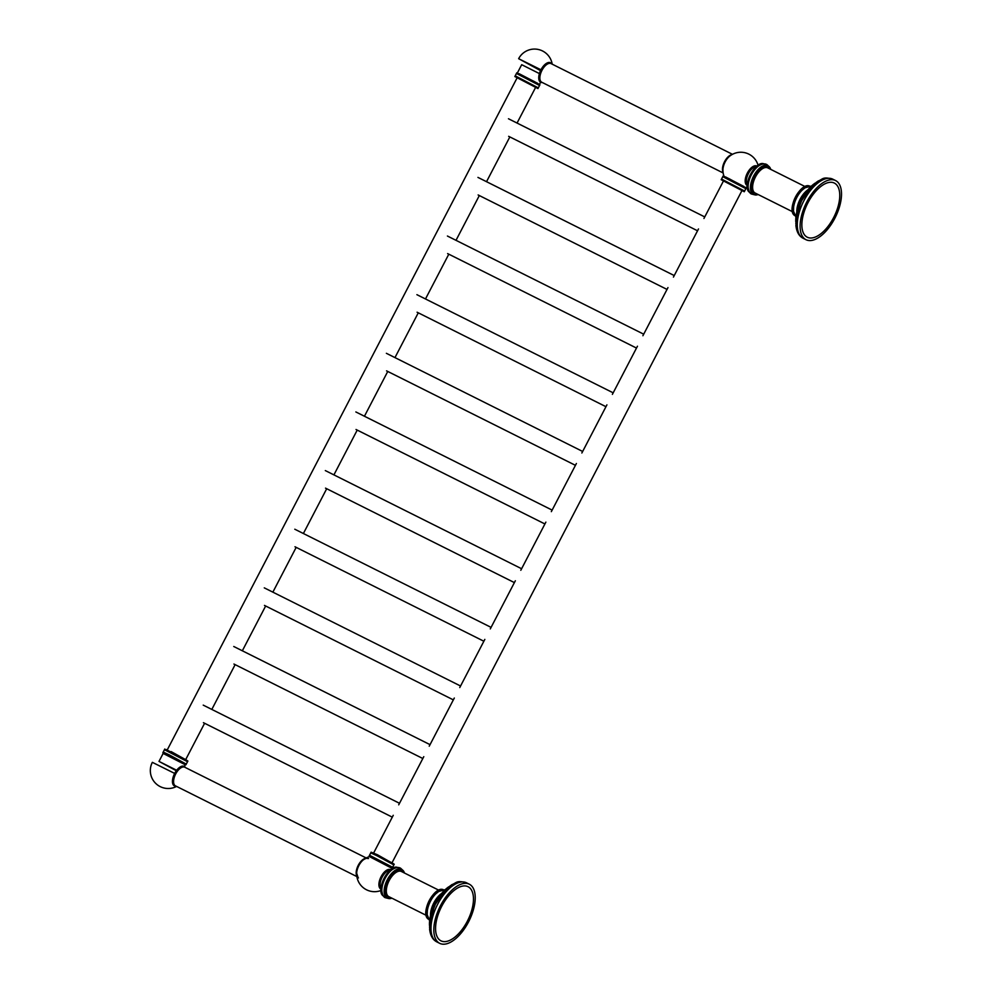 <?xml version="1.0" encoding="UTF-8"?>
<svg xmlns="http://www.w3.org/2000/svg" width="993" height="993" viewBox="0 0 993 993"><rect width="100%" height="100%" fill="white"/><g stroke="black" fill="none" stroke-linecap="round" stroke-linejoin="round"><path stroke-width="1.49" d="M467.306 921.293A30.262 14.808 -63.4 0 1 440.544 940.607A30.262 14.808 -63.4 0 1 441.724 906.261A30.262 14.808 -63.4 0 1 468.485 886.935A30.262 14.808 -63.4 0 1 467.306 921.293M439.254 943.089A33.067 16.186 116.6 0 0 439.725 943.35A33.067 16.186 116.6 0 0 468.746 921.504A33.067 16.186 116.6 0 0 469.776 884.453A33.067 16.186 -63.4 0 0 469.304 884.204A33.067 16.186 -63.4 0 0 440.296 906.05A33.067 16.186 -63.4 0 0 439.254 943.089M430.503 915.347A16.533 8.093 -63.4 0 1 441.364 893.626M429.547 920.635L427.189 914.702L427.338 910.742A16.533 8.093 -63.4 0 1 435.778 893.849L438.707 891.453L445.038 889.678M389.033 896.741A14.063 6.877 -63.4 0 1 388.834 896.642A14.063 6.877 -63.4 0 1 388.623 896.53A14.063 6.877 -63.4 0 1 389.07 880.779A14.063 6.877 -63.4 0 1 401.408 871.494A14.063 6.877 -63.4 0 1 401.606 871.606M401.457 869.421A15.95 7.807 -63.4 0 0 401.234 869.297A15.95 7.807 -63.4 0 0 387.245 879.835A15.95 7.807 -63.4 0 0 386.736 897.697A15.95 7.807 116.6 0 0 386.972 897.821A15.95 7.807 116.6 0 0 387.208 897.933M388.288 898.442L385.21 897.672C383.583 897.089 382.479 894.929 381.871 891.205A15.95 7.807 -63.4 0 1 392.88 869.198C396.17 867.311 398.789 867.026 400.713 868.316L402.513 869.992M381.213 891.714A15.627 7.646 -63.4 0 1 392.893 868.354M358.448 877.936A10.923 5.35 -63.4 0 1 356.661 873.207A10.923 5.35 -63.4 0 1 358.883 865.536A10.923 5.35 -63.4 0 1 363.364 859.826A17.899 17.899 0 0 1 369.483 856.624L391.527 868.093A17.899 17.899 0 0 1 391.776 868.9M185.393 767.539A10.923 5.35 116.6 0 0 174.669 773.423L152.351 762.339A17.899 17.899 0 0 0 176.593 786.431A17.899 17.899 0 0 1 152.351 762.339M174.669 773.423A10.923 5.35 116.6 0 0 176.071 786.171M184.388 766.484L185.207 764.92L183.866 764.027L163.15 753.439L159.004 761.395L176.68 770.27M176.32 770.742L159.004 761.395M166.166 749.529L187.888 761.035L186.274 764.101L169.244 754.841L163.2 752.061L162.84 752.756L165.26 753.761M183.73 763.381L162.84 752.756M164.428 749.703L187.528 761.705M392.62 867.274L369.533 855.271L370.774 852.875L376.806 855.668L393.849 864.891L392.26 867.969L371.37 857.344M389.852 866.963L392.26 867.969M833.599 217.666A30.262 14.808 -63.4 0 1 806.837 236.979A30.262 14.808 -63.4 0 1 808.017 202.622A30.262 14.808 -63.4 0 1 834.778 183.308A30.262 14.808 -63.4 0 1 833.599 217.666M805.546 239.462A33.067 16.186 116.6 0 0 806.018 239.71A33.067 16.186 116.6 0 0 835.039 217.864A33.067 16.186 116.6 0 0 836.069 180.825A33.067 16.186 -63.4 0 0 835.597 180.565A33.067 16.186 -63.4 0 0 806.577 202.411A33.067 16.186 -63.4 0 0 805.546 239.462M796.796 211.708A16.533 8.093 -63.4 0 1 807.657 189.986M795.84 217.008L793.481 211.062L793.618 207.103A16.533 8.093 -63.4 0 1 802.071 190.209L805 187.826L811.318 186.051M755.325 193.101A14.063 6.877 -63.4 0 1 755.114 193.014A14.063 6.877 -63.4 0 1 754.916 192.903A14.063 6.877 -63.4 0 1 755.363 177.151A14.063 6.877 -63.4 0 1 767.701 167.854A14.063 6.877 -63.4 0 1 767.899 167.966M767.75 165.794A15.95 7.807 116.6 0 0 767.527 165.67A15.95 7.807 116.6 0 0 753.526 176.195A15.95 7.807 116.6 0 0 753.029 194.069A15.95 7.807 -63.4 0 0 753.253 194.194L754.022 194.566A15.95 7.807 -63.4 0 1 753.786 194.442A15.95 7.807 -63.4 0 1 754.295 176.58A15.95 7.807 -63.4 0 1 768.284 166.042A15.95 7.807 -63.4 0 1 768.508 166.166M768.805 166.352L767.006 164.677C765.02 163.398 762.413 163.684 759.173 165.558A15.95 7.807 116.6 0 0 748.163 187.565C748.759 191.301 749.876 193.449 751.49 194.032L754.581 194.802M747.493 188.087A15.627 7.646 -63.4 0 1 759.186 164.714M744.042 186.547L725.573 176.94M540.54 70.64L518.644 58.699A17.899 17.899 0 0 1 552.195 64.16A17.899 17.899 0 0 0 518.644 58.699L540.962 69.783A10.923 5.35 116.6 0 0 542.364 82.531M551.674 63.9A10.923 5.35 116.6 0 0 540.962 69.783M519.24 73.755L537.722 83.362M539.422 73.594L521.685 64.694L517.552 72.65M516.447 73.482L539.547 85.485L538.293 87.88L515.218 75.84L516.807 72.787L534.346 81.55L539.907 84.815L539.547 85.485M722.78 176.667L745.867 188.67L746.24 188L729.185 178.752L723.14 175.972L722.78 176.655L721.551 179.05L744.626 191.066L745.867 188.67M469.304 884.204L466.474 882.777A33.067 16.186 -63.4 0 0 437.454 904.635A33.067 16.186 -63.4 0 0 436.423 941.674A33.067 16.186 116.6 0 0 436.895 941.935L439.725 943.35M429.584 924.098A29.095 14.237 -63.4 0 1 447.818 887.643M429.51 925.575A28.474 13.939 -63.4 0 1 448.96 886.687M433.333 906.981A16.533 8.093 -63.4 0 1 436.374 900.899M428.442 919.146A16.533 8.093 -63.4 0 1 429.224 901.123A16.533 8.093 -63.4 0 1 443.176 889.691M426.22 914.615A15.888 7.77 -63.4 0 1 438.223 890.634M391.813 898.131A15.627 7.646 -63.4 0 1 387.903 897.92A15.627 7.646 -63.4 0 1 388.511 880.183A15.627 7.646 -63.4 0 1 402.326 870.216A15.627 7.646 -63.4 0 1 404.387 872.984M391.875 898.168A15.95 7.807 -63.4 0 1 387.729 898.206A15.95 7.807 -63.4 0 1 387.506 898.082A15.95 7.807 -63.4 0 1 388.002 880.22A15.95 7.807 -63.4 0 1 401.991 869.682A15.95 7.807 -63.4 0 1 402.227 869.806A15.95 7.807 -63.4 0 1 404.449 873.021M383.397 895.984A15.95 7.807 -63.4 0 1 384.08 878.544A15.95 7.807 -63.4 0 1 397.622 867.547M381.014 888.263A10.315 5.052 -63.4 0 1 381.982 877.502A10.315 5.052 -63.4 0 1 390.013 870.265M380.964 889.095A10.824 5.3 -63.4 0 1 380.679 888.946A10.824 5.3 -63.4 0 1 381.089 876.682A10.824 5.3 -63.4 0 1 390.646 869.731M367.348 858.535C367.038 857.927 365.709 858.362 363.364 859.826L363.364 859.826A10.923 5.35 -63.4 0 1 368.54 858.573M357.939 877.117L356.661 873.207A17.899 17.899 0 0 0 380.977 890.498M356.772 875.876A10.414 5.102 -63.4 0 1 358.287 865.263A10.414 5.102 -63.4 0 1 365.561 858.312M366.194 857.964L184.748 767.217A10.414 5.102 116.6 0 0 175.699 773.944A10.414 5.102 116.6 0 0 175.438 785.848L356.872 876.583M187.888 761.035L171.119 751.577L186.672 760.204M370.761 852.875L371.121 852.193L377.166 854.973L394.221 864.22L393.861 864.903M372.499 852.714L392.992 863.389M835.597 180.565L832.755 179.15A33.067 16.186 -63.4 0 0 803.747 200.996A33.067 16.186 -63.4 0 0 802.704 238.035A33.067 16.186 116.6 0 0 803.176 238.295L806.018 239.71M795.877 220.458A29.095 14.237 -63.4 0 1 814.111 184.003M795.803 221.948A28.474 13.939 -63.4 0 1 815.253 183.06M799.613 203.354A16.533 8.093 -63.4 0 1 802.667 197.259M794.735 215.518A16.533 8.093 -63.4 0 1 795.505 197.495A16.533 8.093 -63.4 0 1 809.469 186.051M792.513 210.975A15.888 7.77 -63.4 0 1 804.504 186.994M758.093 194.504A15.627 7.646 -63.4 0 1 754.196 194.28A15.627 7.646 -63.4 0 1 754.804 176.555A15.627 7.646 -63.4 0 1 768.619 166.588A15.627 7.646 -63.4 0 1 770.68 169.356M749.69 192.344A15.95 7.807 -63.4 0 1 750.36 174.917A15.95 7.807 -63.4 0 1 763.915 163.907M767.527 165.67L768.532 166.179A15.95 7.807 -63.4 0 1 770.742 169.381M758.155 194.529A15.95 7.807 -63.4 0 1 754.022 194.566L758.255 194.578M747.295 184.636A10.315 5.052 -63.4 0 1 748.275 173.862A10.315 5.052 -63.4 0 1 756.306 166.625M747.257 185.455A10.824 5.3 -63.4 0 1 746.959 185.319A10.824 5.3 -63.4 0 1 747.369 173.043A10.824 5.3 -63.4 0 1 756.939 166.092M758.069 165.272A17.899 17.899 0 0 0 729.644 156.186A10.923 5.35 116.6 0 0 722.954 169.567A17.899 17.899 0 0 0 723.872 175.848M723.065 172.236A10.414 5.102 -63.4 0 1 724.58 161.636A10.414 5.102 -63.4 0 1 731.853 154.672M732.486 154.325L551.041 63.589A10.414 5.102 116.6 0 0 541.979 70.317A10.414 5.102 116.6 0 0 541.731 82.22L723.165 172.956M514.858 76.535L537.958 88.563L514.858 76.535L515.218 75.84M721.191 179.721L744.278 191.748L721.191 179.721L721.551 179.025M436.895 941.935L436.237 941.575C432.489 939.378 430.279 935.22 429.609 929.1L431.111 915.372L435.368 904.263L445.013 890.324L451.803 884.676C456.718 883 456.035 879.984 466.474 882.777M429.51 927.214L434.76 903.891L450.276 885.706M428.79 919.381C419.183 914.603 434.537 884.478 443.846 889.951M438.745 890.162L401.408 871.494M426.158 915.31L388.834 896.642M401.234 869.297L404.536 873.058M391.962 898.206L386.972 897.821M383.683 896.17C374.522 891.813 389.504 862.445 398.193 867.77M186.299 764.089L185.939 764.784M163.2 752.086L164.788 749.007M369.533 855.246L369.173 855.941M371.121 852.193L377.452 854.762L394.221 864.22M803.176 238.295L802.53 237.948C798.769 235.751 796.572 231.58 795.902 225.461L797.404 211.732L801.661 200.636L811.293 186.684L818.095 181.049C822.998 179.361 822.328 176.357 832.755 179.15M795.803 223.586L801.053 200.263L816.556 182.067M795.083 215.754C785.463 210.963 800.817 180.85 810.139 186.324M805.025 186.535L767.701 167.854M792.451 211.683L755.114 193.014M749.976 192.53C740.815 188.173 755.785 158.818 764.473 164.143M745.917 187.317A17.899 17.899 0 0 0 747.27 186.858M768.532 166.179L770.829 169.431M540.602 82.22L539.596 84.132M537.958 88.563L538.318 87.868M744.278 191.748L744.638 191.053M392.148 862.532L741.92 190.644M373.678 852.925L393.253 815.303M398.714 804.826L423.788 756.666M429.237 746.19L454.31 698.029M459.759 687.553L484.832 639.393M490.281 628.917L515.355 580.756M520.804 570.28L545.877 522.119M551.338 511.643L576.399 463.483M581.861 453.007L606.922 404.846M612.383 394.37L637.456 346.209M642.905 335.733L667.979 287.585M673.428 277.109L698.501 228.949M703.95 218.472L723.438 181.024M167.345 749.74L517.117 77.839M185.828 759.347L204.608 723.276M211.819 709.424L235.13 664.64M242.342 650.787L265.652 606.003M272.864 592.151L296.175 547.366M303.386 533.514L326.697 488.73M333.921 474.877L357.219 430.093M364.443 416.241L387.754 371.456M394.966 357.604L418.276 312.82M425.488 298.967L448.799 254.196M456.01 240.331L479.321 195.559M486.533 181.694L509.843 136.922M517.055 123.058L535.587 87.458M697.545 230.786L508.652 136.326M704.757 216.921L508.466 118.763M667.011 289.422L478.129 194.951M674.235 275.558L477.943 177.399M636.488 348.059L447.607 253.587M643.712 334.194L447.421 236.036M605.966 406.696L417.085 312.224M613.178 392.831L416.899 294.673M575.443 465.332L386.562 370.861M582.655 451.467L386.376 353.309M544.921 523.969L356.028 429.497M552.133 510.104L355.854 411.946M514.399 582.606L325.505 488.134M521.61 568.741L325.319 470.583M483.876 641.242L294.983 546.771M491.088 627.377L294.797 529.219M453.354 699.879L264.461 605.407M460.566 686.014L264.275 587.856M233.938 664.044L422.819 758.515M233.752 646.493L430.043 744.651M203.416 722.681L392.297 817.152M203.23 705.129L399.509 803.287"/></g></svg>
